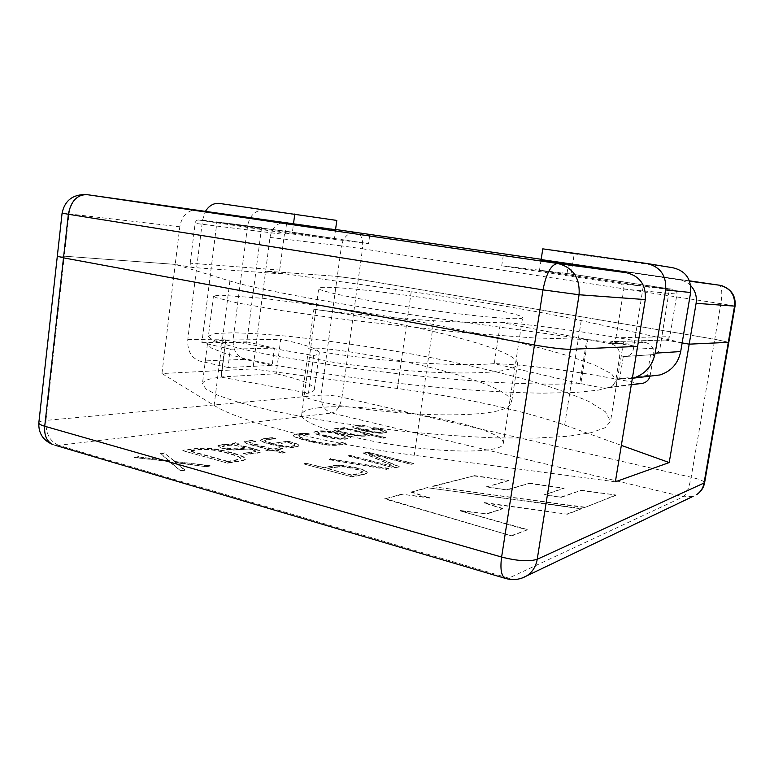 <?xml version="1.0" encoding="UTF-8"?>
<svg xmlns="http://www.w3.org/2000/svg" width="774" height="774" viewBox="0 0 774 774"><rect width="100%" height="100%" fill="white"/><g stroke="black" fill="none" stroke-linecap="round" stroke-linejoin="round"><path stroke-width="0.58" stroke-dasharray="3.87 2.9" d="M269.991 237.434L341.469 245.871C343.298 237.192 347.99 232.674 355.547 232.326L284.938 222.428C276.899 222.864 271.916 227.866 269.991 237.434L265.617 271.094L337.3 276.405L265.617 271.094L282.026 273.928C280.382 273.435 279.608 272.148 279.714 270.068L190.22 263.199C190.114 265.521 190.936 266.953 192.697 267.494L175.224 264.398L179.8 226.792C181.832 216.091 187.124 210.47 195.687 209.918L85.837 194.526C76.752 195.232 71.15 201.627 69.031 213.721L64.29 256.184L175.224 264.398L161.96 373.532L252.924 368.908L397.372 388.48C460.066 396.965 523.95 410.501 564.652 425.052L621.348 445.389M335.529 287.609C385.326 290.153 524.211 312.154 522.576 317.698C523.243 320.688 476.726 316.847 419.827 308.632C362.929 300.447 317.224 290.995 318.714 288.315C319.149 287.222 324.751 286.99 335.529 287.609M682.146 342.94L665.214 340.028L666.627 340.009L669.849 336.671L615.949 337.812L612.34 341.634L610.763 341.644L637.602 346.404L434.233 317.988C342.069 305.188 255.333 289.089 229.878 280.991L175.224 264.398L64.29 256.184L45.966 420.408L321.123 395.127C326.957 394.837 333.904 395.533 341.982 397.226L691.153 477.229C699.735 479.29 704.224 481.138 704.601 482.773M57.315 256.194L64.29 256.184L57.315 256.194M735.058 306.117L720.846 303.679L714.76 339.254L358.304 279.172L341.982 397.226C340.27 406.253 336.835 411.507 331.669 413.016C324.151 410.288 320.639 404.328 321.123 395.127L337.3 276.405L358.304 279.172L362.493 248.802L720.846 303.679C722.403 293.22 721.987 287.077 719.597 285.248L356.872 232.49C361.439 234.406 363.316 239.843 362.493 248.802L341.469 245.871L337.3 276.405L358.304 279.172L714.76 339.254L728.808 342.34L714.76 339.254L691.153 477.229C689.083 487.813 686.461 494.325 683.287 496.782L508.741 578.159L58.65 445.321L331.669 413.016L683.287 496.782L693.165 496.308M615.949 337.812L623.854 289.07C624.038 286.196 622.799 284.416 620.138 283.729L501.707 265.83L567.042 273.416L673.641 289.418C676.021 290.027 677.134 291.585 676.96 294.091L669.849 336.671M541.084 259.929L679.34 279.82C683.761 280.507 687.544 282.442 690.708 285.635M335.539 229.752L285.945 222.525L335.568 229.481M501.707 265.83L503.381 254.762M567.042 273.416L568.571 263.692M196.76 210.025L195.687 209.918M279.714 270.068L284.377 234.454L287.357 231.445L198.289 219.98L285.316 233.119L286.632 223.144M198.289 219.98C196.586 220.106 195.532 221.229 195.125 223.367L284.377 234.454M190.22 263.199L195.125 223.367M285.316 233.119L368.569 243.617L369.798 234.745M284.938 222.428L285.945 222.525M287.357 231.445L368.569 243.617M319.159 407.724C308.255 408.914 302.431 411.178 301.705 414.516C299.48 422.817 343.879 437.716 400.071 445.766C456.254 453.912 503.042 452.151 503.255 443.56C506.641 426.871 369.672 401.184 319.159 407.724M213.45 296.045L208.419 336.158C209.028 337.861 212.482 339.931 218.781 342.389C226.482 345.011 237.357 347.923 251.405 351.135L276.879 356.224L342.785 366.741C392.747 373.716 442.322 378.854 491.5 382.143C515.097 383.42 536.43 384.098 555.519 384.175L580.829 383.643L587.863 339.612L500.565 322.265C471.947 323.638 422.691 320.494 381.659 316.653C337.677 312.309 315.086 309.813 313.886 309.165L308.623 348.29C309.61 350.467 331.959 354.076 375.68 359.117C416.48 363.48 465.609 366.17 494.296 363.635L579.784 383.517L586.808 339.476L532.773 337.87L461.71 332.539L349.229 320.01L282.868 310.809L237.599 303.002L216.052 297.642L213.45 296.045L220.193 295.136L263.886 298.396L335.297 307.762L417.737 321.326L500.265 338.054C526.601 344.266 549.801 350.361 569.867 356.321L594.819 365.096L611.634 373.832L616.994 381.65L611.789 386.642L598.167 390.193L575.198 392.476L542.603 393.163C504.038 392.699 456.263 389.554 409.262 384.533C377.451 380.905 346.558 376.832 316.585 372.313L276.753 365.463L245.435 358.875L223.86 352.983L211.36 348.029L207.422 344.14C208.071 341.856 214.224 340.541 225.863 340.212L313.586 355.537C317.234 354.85 319.14 353.931 319.294 352.78C318.491 349.016 305.633 344.527 280.72 339.322L276.183 373.736L220.967 376.977L225.65 340.086L280.72 339.322M208.419 336.158L215.365 333.468L233.458 332.791C249.354 333.149 268.926 334.445 292.185 336.69C330.75 341.015 371.027 346.858 413.006 354.221C454.144 361.729 496.647 371.297 532.773 381.505C555.074 388.18 573.805 394.866 588.956 401.551L605.471 411.816L610.531 421.356L605.104 427.751L591.317 432.666L568.232 436.246L535.579 438.103L494.905 437.871C464.7 436.623 433.914 434.388 402.538 431.166C370.872 427.49 340.144 423.175 310.355 418.221L270.813 410.481L239.776 402.722L218.452 395.553L206.184 389.225L202.43 383.914C203.214 380.595 209.464 378.331 221.18 377.132L220.967 376.977M313.886 309.165L337.638 312.686C357.694 315.889 388.374 321.742 416.925 327.731C469.238 339.225 518.474 353.795 517.487 363.935C516.123 367.631 508.586 370.214 494.876 371.694C474.83 373.649 442.177 373.291 411.042 370.881C379.531 368.414 347.342 364.757 328.273 361.468C315.212 358.972 308.313 357.172 307.578 356.088L313.586 355.537L308.507 393.153L221.18 377.132L225.65 340.086M308.623 348.29C309.706 347.584 318.743 348.068 332.597 349.509C352.702 351.889 383.353 357.249 411.807 363.2C463.965 374.645 512.814 390.647 511.517 402.78C510.037 407.23 502.423 410.51 488.665 412.619C468.57 415.396 435.965 415.57 404.947 413.181C380.624 411.197 358.546 408.624 338.722 405.46C315.028 401.038 302.905 397.507 302.353 394.875C302.547 393.995 304.598 393.424 308.507 393.153C312.183 392.137 314.128 390.88 314.321 389.399C313.673 384.601 300.951 379.386 276.183 373.736M580.829 383.643L603.488 388.142L608.393 387.929C612.534 386.536 615.069 383.604 615.978 379.134L619.616 356.795C620.061 349.887 617.081 345.514 610.686 343.675L645.371 342.485L624.038 338.751C580.316 331.079 529.88 324.316 500.565 322.265L494.296 363.635C523.688 364.419 573.998 370.881 617.439 379.308L640.388 383.585M587.863 339.612L610.686 343.675M650.073 376.135L653.711 354.54C654.127 348.184 651.35 344.169 645.371 342.485M623.283 356.601L619.674 378.738L647.112 375.506L650.537 354.792L623.283 356.601L650.537 354.792M274.412 348.077L230.342 349.19L228.011 367.495L272.129 365.405L274.412 348.077L246.829 341.895L261.515 227.991L334.339 238.566L292.253 233.216L293.462 224.092M632.348 378.409L619.674 378.738M651.36 375.98L647.112 375.506L650.305 375.09M542.787 248.851L574.24 253.872L571.057 274.112L539.459 270.455L643.252 286.099L633.345 349.258C632.532 353.079 630.307 355.498 626.679 356.524M571.057 274.112L669.462 288.886L660.067 347.923C659.293 351.493 657.194 353.757 653.749 354.715M574.24 253.872L672.974 267.775M539.459 270.455L541.026 260.257M272.129 365.405L244.855 359.378C236.534 356.456 232.635 349.664 233.158 339.002L247.593 225.892C249.625 215.762 254.839 210.489 263.247 210.093L336.796 220.426M230.342 349.19L201.879 342.63L216.913 222.244L292.253 233.216M228.011 367.495L199.856 361.1C191.275 358.014 187.25 350.835 187.772 339.573L202.546 220.077L205.478 211.302M335.51 229.955L334.339 238.566M615.901 495.36L584.66 507.531L432.463 486.604L473.872 475.904L508.663 480.664L486.082 487.069L507.231 489.961L528.932 483.44L564.169 488.288L544.074 494.973L561.363 497.285L580.694 490.532L615.959 495.002L584.66 507.531M370.32 435.007L383.353 438.2L385.433 437.852L344.295 427.809L342.127 428.119L344.207 428.622C337.745 428.39 334.184 428.719 333.546 429.609C332.094 430.634 345.436 433.962 353.805 435.433C361.516 436.546 367.021 436.41 370.32 435.007L383.353 438.2M342.65 442.641C336.4 444.557 332.443 445.263 320.088 442.873C307.8 440.377 300.38 438.065 297.826 435.926C298.425 435.22 302.266 434.659 309.329 434.253L306.301 433.44C298.125 433.788 293.83 434.553 293.443 435.723C293.462 437.745 311.138 442.022 321.936 444.179C331.649 445.998 339.67 445.747 345.997 443.434L342.65 442.641M275.254 450.1L282.829 448.901L279.52 448.03L271.926 449.22L259.551 445.95L249.151 442.689L255.459 441.615L252.566 440.783C246.848 441.19 244.139 441.673 244.449 442.235C244.971 443.076 248.464 444.286 254.907 445.872L269.159 449.655L265.714 450.187L269.062 451.078L272.496 450.536L282.365 453.158L285.103 452.703L275.254 450.1L282.829 448.901M182.819 450.681L227.779 463.181C234.183 461.855 245.165 461.12 245.493 459.059C244.661 456.883 237.25 454.183 223.289 450.961C212.337 448.533 203.368 447.798 196.383 448.756L182.819 450.681L227.779 463.181M393.028 466.432L350.583 455.509L348.01 455.983L394.353 467.931L399.171 466.896L368.366 453.806L411.265 464.303L413.558 463.81L368.124 452.297L363.374 453.167L393.898 466.248L393.028 466.432L350.583 455.509M304.076 464.013L352.334 476.929C357.182 475.584 366.208 474.781 367.273 472.682C366.537 471.037 361.284 469.17 351.493 467.07C343.791 465.522 337.377 465.232 332.249 466.2L323.503 467.893L306.978 463.481L304.076 464.013L352.334 476.929M388.867 468.783L330.372 458.943L329.289 459.727L388.103 469.625L388.925 468.405L330.372 458.943M169.835 462.078L180.729 470.94L184.851 470.263L175.185 462.591L206.281 466.732L210.064 466.103L174.46 461.401L164.581 453.264L160.576 453.835L169.293 460.946L138.546 456.95L134.424 457.54L169.883 461.672L180.729 470.94M243.578 453.487L246.471 454.328C255.062 453.777 259.754 452.993 260.548 452.006C260.838 451.406 258.884 450.526 254.694 449.375C249.151 447.691 239.708 445.795 237.105 444.315L238.489 443.773L235.412 443.009L232.384 444.44C224.189 444.392 219.332 444.963 217.833 446.124C219.535 447.885 224.334 449.23 232.229 450.139L248.928 449.017C252.992 449.955 255.265 450.797 255.768 451.523C254.365 452.316 250.302 452.964 243.578 453.487L246.519 453.951C255.11 453.39 259.803 452.616 260.596 451.629C260.886 451.029 258.932 450.149 254.743 448.997C249.199 447.314 239.756 445.427 237.154 443.947L238.537 443.396L235.412 443.009M286.854 441.325L271.906 443.55C267.146 442.322 264.747 441.364 264.708 440.696C266.043 439.884 269.246 439.293 274.296 438.916L275.805 438.781L272.98 438.016C266.469 438.316 262.212 439.061 260.219 440.251C259.638 441.577 271.364 444.857 280.778 446.55C290.463 447.943 296.548 447.682 299.016 445.785C298.387 444.508 294.333 443.018 286.854 441.325L271.906 443.55M324.035 436.391C335.81 439.855 347.739 440.009 350.361 437.803C351.609 436.72 338.548 433.392 330.063 431.844C321.703 430.731 316.227 430.983 313.654 432.618C313.625 433.421 317.088 434.678 324.035 436.391M375.216 428.177L363.567 429.918C358.942 428.806 356.601 427.974 356.553 427.403L365.105 425.981L362.474 425.323C357.53 425.536 354.26 426.077 352.663 426.948C352.102 428.022 362.396 430.692 371.191 432.327C379.773 433.672 385.007 433.595 386.913 432.105C386.245 431.021 382.346 429.715 375.216 428.177L363.567 429.918M401.522 494.596L384.726 498.93L511.749 535.927L527.142 529.929L460.298 510.917L486.991 513.965L502.616 508.77L484.35 503.003L567.477 514.217L581.322 508.828L427.799 487.804L410.936 492.158L429.986 498.137L401.58 494.18L384.726 498.93M689.199 344.159L581.235 320.581C539.265 311.438 474.423 300.544 411.236 291.634L265.617 271.094L252.924 368.908M615.369 481.796L414.254 455.286C323.126 443.483 238.315 421.259 214.117 405.412L161.96 373.532M352.393 476.542C357.23 475.188 366.266 474.394 367.331 472.295C366.595 470.65 361.332 468.792 351.551 466.693C343.849 465.145 337.425 464.855 332.298 465.822L323.503 467.893M323.551 467.506L306.978 463.481M307.036 463.094L304.124 463.626M327.276 468.899C331.485 467.641 336.806 466.983 343.221 466.925C349.79 467.39 363.219 470.94 362.329 472.275C359.804 473.553 356.108 474.559 351.241 475.304L327.325 468.512C331.543 467.254 336.854 466.596 343.279 466.548C349.838 467.012 363.277 470.553 362.387 471.898C359.862 473.166 356.166 474.172 351.299 474.907L351.241 475.304M351.299 474.907L327.325 468.512M330.421 458.566L329.289 459.727M329.347 459.35L388.103 469.625M388.161 469.247L388.925 468.405M350.632 455.151L348.01 455.983M348.058 455.615L394.353 467.931M394.411 467.554L399.171 466.896M399.229 466.529L368.366 453.806M368.414 453.458L369.266 453.641M369.314 453.283L411.265 464.303M411.313 463.945L413.558 463.81M413.606 463.452L368.124 452.297M368.172 451.948L363.374 453.167M363.422 452.819L393.898 466.248M393.947 465.88L393.076 466.054M180.777 470.515L184.851 470.263M184.899 469.837L175.185 462.591M175.234 462.175L206.281 466.732M206.339 466.316L210.064 466.103M210.112 465.696L174.46 461.401M174.508 460.994L164.581 453.264M164.63 452.867L160.576 453.835M160.634 453.429L169.293 460.946M169.342 460.53L138.546 456.95M138.594 456.544L134.424 457.54M134.473 457.124L169.883 461.672M227.837 462.784C234.232 461.459 245.213 460.733 245.552 458.672C244.71 456.496 237.299 453.796 223.338 450.574C212.386 448.156 203.417 447.42 196.432 448.378L182.867 450.294M227.372 461.633L189.669 451.174C200.253 449.307 208.777 447.923 228.446 453.535C236.525 455.741 240.53 457.444 240.443 458.643C238.469 459.872 234.116 460.869 227.372 461.633M227.421 461.227L189.717 450.778C200.302 448.92 208.825 447.546 228.494 453.158C236.573 455.354 240.579 457.057 240.491 458.247C238.527 459.475 234.164 460.472 227.421 461.227M235.46 442.641L232.335 443.754L232.384 444.44M232.432 444.063C224.237 444.024 219.381 444.586 217.881 445.747C219.584 447.507 224.383 448.843 232.277 449.762L248.928 449.017M248.976 448.639C253.04 449.588 255.314 450.42 255.817 451.145C254.414 451.929 250.35 452.587 243.626 453.109M234.793 445.234L245.987 448.223C240.762 449.471 234.212 449.442 226.327 448.146L222.554 446.482C224.828 445.621 228.911 445.205 234.793 445.234L246.035 447.856C240.811 449.094 234.261 449.065 226.376 447.769L222.602 446.105C224.876 445.243 228.959 444.837 234.841 444.857M282.878 448.533L279.52 448.03M279.569 447.672L271.926 449.22M271.974 448.852L249.199 442.322L255.459 441.615M255.507 441.248L252.566 440.783M252.614 440.416C246.896 440.822 244.187 441.306 244.497 441.867C245.019 442.709 248.512 443.918 254.956 445.505L269.159 449.655M269.207 449.278L265.714 450.187M265.763 449.82L269.062 451.078M269.11 450.71L272.496 450.536M272.545 450.168L282.365 453.158M282.413 452.78L285.103 452.703M285.161 452.335L275.302 449.733M274.944 444.344L287.377 442.476C292.282 443.705 294.759 444.682 294.817 445.398C293.346 447.14 282.829 446.811 274.944 444.344L287.377 442.476M271.945 443.183C267.194 441.964 264.795 441.006 264.747 440.338C266.092 439.526 269.284 438.935 274.344 438.558L275.805 438.781M275.854 438.423L272.98 438.016M273.029 437.658C266.517 437.968 262.26 438.703 260.257 439.893C259.677 441.209 271.413 444.499 280.827 446.182C290.511 447.575 296.597 447.324 299.064 445.427C298.435 444.15 294.381 442.66 286.902 440.967M287.425 442.118C292.33 443.347 294.807 444.324 294.865 445.04C293.394 446.782 282.878 446.443 274.993 443.986M309.377 433.914L306.349 433.101C298.164 433.45 293.878 434.204 293.491 435.375C293.501 437.397 311.187 441.673 321.984 443.831C331.698 445.64 339.718 445.398 346.046 443.086L342.698 442.293C336.448 444.208 332.491 444.915 320.136 442.525C307.849 440.029 300.428 437.716 297.874 435.588C298.474 434.882 302.305 434.32 309.377 433.914M326.609 435.723C320.794 434.33 317.824 433.314 317.698 432.676C320.542 431.37 325.128 431.321 331.436 432.54C340.192 434.378 345.214 435.868 346.481 437.02C343.182 438.771 336.564 438.336 326.609 435.723M326.56 436.062C320.746 434.659 317.775 433.643 317.659 433.005C320.504 431.699 325.08 431.65 331.388 432.879C340.154 434.707 345.165 436.207 346.442 437.358C343.143 439.11 336.516 438.674 326.56 436.062M324.083 436.052C335.858 439.516 347.787 439.68 350.409 437.474C351.657 436.391 338.596 433.063 330.101 431.515C321.752 430.402 316.276 430.654 313.693 432.279C313.673 433.082 317.137 434.34 324.083 436.052M383.401 437.871L385.433 437.852M385.481 437.533L344.295 427.809M344.333 427.49L342.127 428.119M342.176 427.799L344.207 428.622M344.246 428.303C337.783 428.07 334.233 428.39 333.584 429.28C332.143 430.305 345.475 433.634 353.844 435.104C361.564 436.217 367.07 436.081 370.359 434.688M347.013 429.309L367.331 434.282C363.625 435.559 359.194 435.694 354.028 434.698C347.739 433.585 337.938 431.021 337.88 430.412L337.677 429.996C338.973 429.367 342.089 429.144 347.013 429.309M367.379 433.962C363.674 435.23 359.242 435.365 354.076 434.369C347.787 433.256 337.986 430.692 337.928 430.083L337.716 429.676C339.012 429.048 342.127 428.815 347.052 428.989L367.331 434.282M366.373 430.596L376.038 429.144C380.885 430.286 383.294 431.137 383.285 431.718C381.688 433.101 376.058 432.724 366.373 430.596L376.038 429.144M363.606 429.599C358.981 428.486 356.65 427.654 356.601 427.093L365.105 425.981M365.154 425.671L362.474 425.323M362.522 425.013C357.569 425.226 354.298 425.758 352.712 426.629C352.151 427.703 362.445 430.373 371.239 432.008C379.811 433.353 385.055 433.276 386.961 431.786C386.294 430.702 382.395 429.396 375.264 427.867M376.087 428.825C380.924 429.967 383.343 430.828 383.333 431.399C381.737 432.782 376.096 432.405 366.421 430.276M384.794 498.504L511.749 535.927M511.817 535.473L527.142 529.929M527.21 529.493L460.298 510.917M460.366 510.492L486.991 513.965M487.049 513.549L502.616 508.77M502.684 508.363L484.35 503.003M484.408 502.597L567.477 514.217M567.545 513.82L581.322 508.828M581.38 508.441L427.799 487.804M427.858 487.407L410.936 492.158M410.994 491.751L429.986 498.137M430.044 497.721L401.58 494.18M584.718 507.144L432.463 486.604M432.521 486.207L473.872 475.904M473.93 475.546L508.663 480.664M508.711 480.296L486.082 487.069M486.14 486.691L507.231 489.961M507.299 489.584L528.932 483.44M528.99 483.082L564.169 488.288M564.227 487.93L544.074 494.973M544.132 494.596L561.363 497.285M561.421 496.908L580.694 490.532M580.752 490.174L615.959 495.002M62.094 213.092L179.8 226.792M665.214 340.028L610.763 341.644M282.026 273.928L192.697 267.494M620.138 283.729L673.641 289.418M689.566 281.194L679.34 279.82M541.181 259.28L689.431 280.846M198.541 220.01L287.599 231.465M623.854 289.07L676.96 294.091M86.978 194.642L85.837 194.526M722.239 285.848L719.394 285.2M638.627 383.401L603.488 388.142M617.439 379.308L624.038 338.751M653.711 354.54L619.616 356.795M615.978 379.134L619.684 378.699M660.067 347.923L633.345 349.258M669.8 289.37L643.61 286.612M646.958 263.499L647.954 263.663M669.462 288.886L643.252 286.099M219.555 203.407L264.098 210.18M261.844 227.682L217.242 221.915M202.546 220.077L247.593 225.892M261.515 227.991L216.913 222.244M187.772 339.573L233.158 339.002M246.829 341.895L201.879 342.63M199.856 361.1L244.855 359.378M247.061 342.292L202.111 343.056M581.235 320.581L564.652 425.052M434.233 317.988L414.254 455.286M229.878 280.991L214.117 405.412M411.236 291.634L397.372 388.48M506.235 578.642L508.741 578.159C513.268 579.465 517.7 579.436 522.015 578.072M38.826 422.817C39.077 421.646 41.457 420.843 45.966 420.408C45.453 433.082 49.681 441.393 58.65 445.321L54.896 445.185M666.627 340.009L612.34 341.634M503.255 443.56L522.576 317.698M301.705 414.516L318.714 288.315M207.422 344.14L202.43 383.914M616.994 381.65L610.531 421.356M307.578 356.088L302.353 394.875M517.487 363.935L511.517 402.78M221.248 377.093L225.931 340.192M314.321 389.399L319.294 352.78M608.393 387.929L631.294 384.823M218.684 203.32L263.247 210.093M217.223 221.915L261.815 227.682"/><path stroke-width="1.16" d="M541.084 259.929L626.495 272.729C639.943 276.134 646.213 285.093 645.293 299.586L637.602 346.404L570.438 349.326C562.688 349.297 550.701 347.865 534.457 345.011L63.507 257.848L57.315 256.194L38.826 422.817C38.361 433.256 43.112 440.532 53.067 444.644C46.856 441.693 44.079 435.559 44.718 426.242C40.741 425.071 38.777 423.929 38.826 422.817M689.431 280.846L719.394 285.2C730.259 287.909 735.31 294.884 734.545 306.117L735.058 306.117L728.808 342.34L689.199 344.159L696.097 303.311C697.074 296.5 695.275 290.608 690.708 285.635M696.097 303.311L734.545 306.117L703.992 483.373C703.044 488.317 700.499 492.119 696.368 494.779C700.857 491.945 703.605 487.939 704.601 482.773L728.808 342.34L689.199 344.159L682.146 342.94M626.495 272.729L557.783 263.499L86.978 194.642L335.539 229.752M640.388 383.585L643.213 383.198C646.687 382.075 648.97 379.715 650.073 376.135M541.026 260.257L542.787 248.851L646.958 263.499C660.348 266.807 666.578 275.621 665.659 289.94L655.172 353.167C652.482 365.899 645.187 374.229 633.296 378.157L632.348 378.409M647.954 263.663L672.974 267.775C685.619 270.89 691.501 279.133 690.631 292.504L680.694 351.56C678.15 363.461 671.251 371.259 659.999 374.935L651.36 375.98M205.478 211.302C208.883 205.855 213.285 203.194 218.684 203.32L336.796 220.426L335.51 229.955M293.462 224.092L294.788 213.982M689.199 344.159L669.21 462.552L615.369 481.796L637.602 346.404L570.438 349.326C562.688 349.297 550.701 347.865 534.457 345.011L63.507 257.848L57.315 256.194L62.094 213.092L68.364 214.282L44.718 426.242L501.61 557.048C500.072 568.667 501.223 575.75 505.064 578.294L506.235 578.642M621.348 445.389L669.21 462.552M645.293 299.586L579.078 294.749L537.224 559.273C529.222 561.779 517.351 561.044 501.61 557.048L543 289.873L68.364 214.282C70.898 201.124 77.1 194.574 86.978 194.642M719.394 285.2L689.566 281.194M335.568 229.481L541.181 259.28M557.783 263.499C551.233 264.292 546.309 273.087 543 289.873L579.078 294.749C580.094 277.827 572.992 267.417 557.783 263.499M655.172 353.167L680.694 351.56M665.659 289.94L690.631 292.504M704.601 482.773L537.224 559.273C535.927 566.597 532.435 572.121 526.726 575.866L522.015 578.072M54.896 445.185L505.064 578.294C512.669 580.568 519.896 579.755 526.726 575.866L693.165 496.308M85.837 194.526C72.65 194.458 64.735 200.65 62.094 213.092M735.058 306.117C735.948 296.268 731.672 289.505 722.239 285.848M633.296 378.157L659.999 374.935M631.294 384.823L643.213 383.198"/></g></svg>
